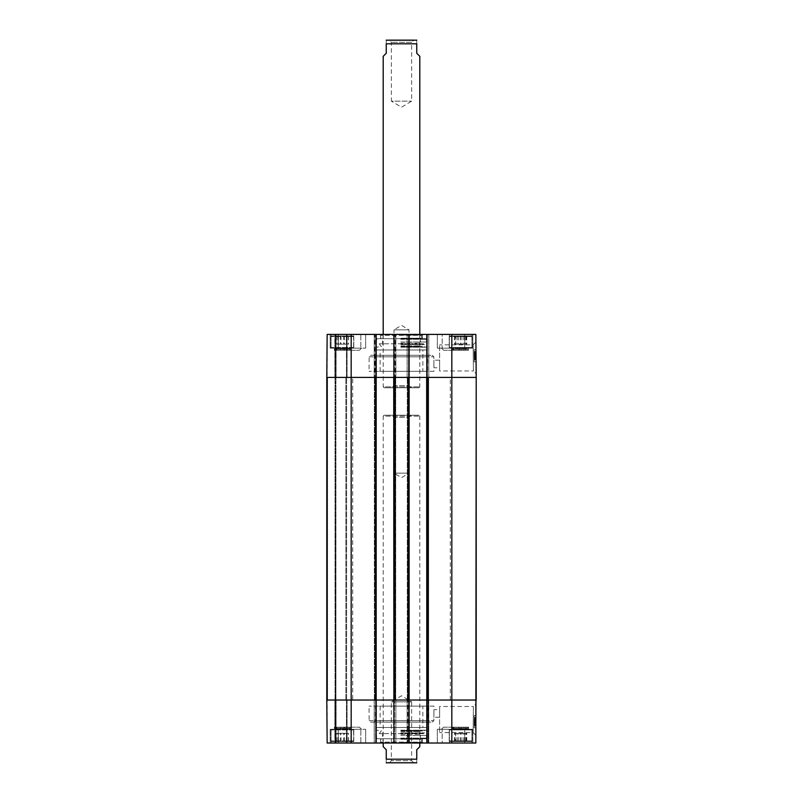 <?xml version="1.0" encoding="UTF-8"?>
<svg xmlns="http://www.w3.org/2000/svg" width="803" height="803" viewBox="0 0 803 803"><rect width="100%" height="100%" fill="white"/><g stroke="black" fill="none" stroke-linecap="round" stroke-linejoin="round"><path stroke-width="0.6" stroke-dasharray="4.01 3.01" d="M422.85 371.307L380.15 371.307L422.85 371.307L422.85 349.967L380.15 349.967L422.85 349.967M433.961 371.307L369.039 371.307L433.961 371.307L433.861 360.186L433.931 367.804L439.612 367.804L439.612 360.186L439.612 367.804M427.587 371.307L375.413 371.307L427.587 371.307L427.708 356.813L375.292 356.813L427.708 356.813L429.234 355.297L373.766 355.297L375.292 356.813L375.413 371.307M344.447 350.269L359.443 350.269L344.447 350.269L359.443 350.269L344.447 350.269L342.319 348.141L361.581 348.141L342.319 348.141L361.581 348.141L342.319 348.141L344.447 350.269M443.557 350.269L458.553 350.269L443.557 350.269L458.553 350.269L443.557 350.269L441.419 348.141L460.681 348.141L441.419 348.141L460.681 348.141L441.419 348.141L443.557 350.269M380.612 338.685L422.388 338.685L380.612 338.685L380.612 335.333L422.388 335.333L380.612 335.333L379.699 334.409L423.301 334.409L379.699 334.409M400.918 338.685L422.258 338.685L400.918 338.685M400.797 341.988L426.383 341.988L400.797 341.988M400.797 347.217L426.654 347.217L400.797 347.217M400.817 338.685L425.771 338.685L400.817 338.685M400.958 335.082L420.872 335.082L400.958 335.082M400.988 335.022L419.798 335.022L400.988 335.022M400.958 338.324L420.621 338.324L400.958 338.324M400.958 343.172L420.621 343.172L400.958 343.172M400.988 345.862L419.798 345.862L400.988 345.862M400.968 346.685L420.551 346.685L400.968 346.685M400.928 346.545L421.856 346.545L400.928 346.545M400.848 347.057L424.807 347.057L400.848 347.057M376.346 338.685L426.654 338.685L376.346 338.685L376.346 349.967L426.654 349.967L376.346 349.967M353.621 348.141L330.143 348.141L365.666 348.141L330.143 348.141L353.621 348.141L353.621 334.409L330.143 334.409L338.274 334.409L338.274 348.141L338.224 334.409L365.666 334.409L360.828 334.409L360.828 348.141L360.828 334.409L353.621 334.409L365.666 334.409L330.143 334.409L353.621 334.409L353.621 348.141M352.908 348.141L331.519 348.141L352.908 348.141M352.527 348.141L331.519 348.141L352.527 348.141M464.726 348.141L437.334 348.141L472.857 348.141L437.334 348.141L464.776 348.141L464.726 334.409L472.857 334.409L442.172 334.409L442.172 348.141L442.172 334.409L437.334 334.409L464.776 334.409L464.726 348.141M470.618 348.141L449.831 348.141L470.618 348.141M454.518 348.141L471.481 348.141L454.518 348.141M474.222 359.061L474.161 352.186L475.376 352.176L475.446 359.824L475.376 352.176L474.161 352.186L474.161 352.838L475.386 352.828L475.416 355.89L475.446 359.824L475.376 352.045L475.416 356.271L475.386 352.708L474.161 352.828L474.222 359.061L475.436 359.051L474.222 359.071L474.212 357.696L475.426 357.686M474.202 357.536L475.426 357.526L475.376 351.955L475.426 357.867L474.202 357.566L474.202 356.823L475.416 356.813M474.212 358.539L475.436 358.529L475.426 357.315L475.446 359.292L475.376 351.644L474.151 351.654L475.376 351.644L475.426 357.606L474.212 357.616L474.202 356.492L474.222 359.302L474.151 351.654L474.212 357.616L475.426 357.626M474.212 357.696L474.161 352.055L474.222 359.834L475.446 359.824L474.222 359.834L474.212 357.867L474.222 359.071M474.171 353.089L475.386 353.079L474.171 353.089M474.182 354.334L475.396 354.324M474.192 355.9L475.416 355.89M475.426 357.606L475.446 359.292L474.222 359.302L475.446 359.292L475.406 355.779L474.192 355.789L474.151 351.523L474.202 357.345L474.192 355.789L475.406 355.789L475.376 351.513L475.436 358.529M474.202 356.622L475.416 356.612M474.202 356.602L475.416 356.592M474.202 356.823L474.161 352.718L474.212 357.877L475.426 357.847L474.202 357.566M474.192 356.321L475.416 356.301L474.192 356.281M474.161 352.055L475.376 352.045L474.161 352.095L474.161 352.668L475.386 352.658M474.182 354.203L475.396 354.193L474.182 354.163M474.161 352.718L475.386 352.708M474.161 352.838L475.386 352.828M474.171 353.169L475.386 353.159M474.202 356.673L475.416 356.662M474.171 353.541L475.396 353.531M474.202 357.144L475.426 357.134M474.212 357.877L475.426 357.867L474.212 357.877M474.161 352.668L474.161 352.095M474.161 351.965L475.376 351.955M474.161 352.276L475.376 352.266L474.161 352.296M474.171 353.019L475.386 353.009M474.212 357.767L475.426 357.716M474.202 357.174L475.426 357.164M474.192 356.151L475.416 356.141M474.192 355.388L475.406 355.378M474.151 351.523L474.222 359.403L474.151 351.523L475.376 351.513L475.446 359.393L475.376 351.513L474.151 351.523L475.376 351.513M474.192 355.789L475.406 355.779M474.222 359.403L475.446 359.393L474.222 359.403M474.202 356.492L475.416 356.482M474.202 357.395L475.426 357.385L474.202 357.375M474.222 359.302L475.446 359.292M474.242 361.872L474.141 349.676L474.242 361.872L474.141 349.676L474.242 361.872L476.079 361.862L475.968 349.656L476.079 361.862L474.242 361.872L476.079 361.862L475.968 349.656L474.141 349.676L475.968 349.656L476.079 361.862L474.242 361.872M475.968 349.656L474.141 349.676L475.968 349.656M439.612 370.956L439.612 344.838L439.612 370.956L473.409 370.956L473.138 344.858L473.409 370.956L476.179 373.716L475.898 342.068L476.179 373.706M475.898 342.068L473.128 344.858L439.612 344.838M476.209 377.41L451.818 377.41L476.209 377.41L475.838 334.409L407.141 334.409L409.118 334.409L407.141 334.409L409.118 334.409L409.118 377.41L393.882 377.41L394.484 377.41L393.882 377.41L393.882 334.409L409.118 334.409L409.118 377.41L407.141 377.41L428.792 377.41L407.141 377.41L409.118 377.41L409.118 334.409M409.118 377.41L374.208 377.41L395.247 377.41L393.882 377.41L393.882 334.409L374.82 334.409L376.185 334.409L376.185 377.41L326.791 377.41L347.067 377.41L326.791 377.41L327.162 334.409L376.185 334.409L374.208 334.409L376.185 334.409L376.185 377.41L326.791 377.41L327.162 334.409L347.067 334.409L327.162 334.409L326.791 700.035L476.209 700.035L475.838 743.026L426.815 743.026L427.417 743.026L426.815 743.026L426.815 700.035L407.141 700.035L409.118 700.035L409.118 743.026L393.882 743.026L394.484 743.026L393.882 743.026L393.882 700.035L395.859 700.035L374.208 700.035L376.185 700.035L376.185 743.026L374.208 743.026L395.859 743.026L393.882 743.026L393.882 700.035L393.882 743.026M476.209 700.035L426.654 700.035L426.654 377.41L451.818 377.41L426.815 377.41L426.815 334.409M409.118 700.035L409.118 743.026L408.516 743.026L409.118 743.026L409.118 700.035L408.516 700.035L408.516 377.41L409.279 377.41L409.279 700.035L428.641 700.035L426.654 700.035L426.654 377.41L428.641 377.41L407.292 377.41L409.279 377.41L409.279 700.035L393.721 700.035L393.721 377.41L395.859 377.41L374.208 377.41L376.346 377.41L374.359 377.41L376.346 377.41L376.346 700.035L375.583 700.035L376.185 700.035L376.185 743.026L327.162 743.026L347.067 743.026L327.162 743.026L326.791 700.035L347.067 700.035L326.791 700.035L327.162 743.026L326.791 377.41L326.791 700.035L351.182 700.035L351.182 743.026M464.726 334.409L437.334 334.409L464.726 334.409M395.247 334.409L395.859 334.409L395.247 334.409L395.247 377.41L395.247 334.409M374.82 334.409L374.208 334.409L374.82 334.409L374.82 377.41L374.82 334.409M373.766 355.297L429.234 355.297M370.685 355.297L432.315 355.297L370.685 355.297L369.159 356.813L369.039 371.307M380.15 371.307L380.15 349.967M374.208 377.41L374.208 334.409L374.208 377.41M395.859 377.41L395.859 334.409L395.859 377.41M376.185 377.41L376.185 334.409M393.882 377.41L393.882 334.409M407.141 377.41L407.141 334.409L407.141 377.41M428.792 377.41L428.792 334.409L428.792 377.41M347.067 377.41L347.067 334.409L347.067 377.41M335.483 377.41L335.483 334.409L335.483 377.41L335.483 334.409L335.483 377.41L346.615 377.41L335.022 377.41L335.483 743.026L335.483 700.035L335.483 743.026L335.483 700.035L327.554 700.035L335.483 700.035L335.483 377.41L335.935 700.035L335.483 377.41M455.612 344.176L466.252 344.176L455.1 344.176L455.612 344.176L455.612 335.935L455.1 335.935L466.252 335.935L455.612 335.935M461.163 335.935L461.163 344.176M466.252 335.935L466.252 344.176M465.74 335.935L465.74 344.176M460.199 335.935L460.199 344.176M455.1 335.935L455.1 344.176M454.518 335.935L471.481 335.935L454.518 335.935M458.262 344.176L466.784 344.176L458.262 344.176L458.262 335.935L466.784 335.935L458.262 335.935M454.548 335.935L454.548 344.176M456.967 335.935L456.967 344.176M463.07 335.935L463.07 344.176M466.784 335.935L466.784 344.176M464.375 335.935L464.375 344.176M470.618 335.935L449.831 335.935L470.618 335.935M340.271 344.176L348.422 344.176L340.271 344.176L340.271 335.935L348.422 335.935L340.271 335.935M336.286 335.935L336.286 344.176M338.374 335.935L338.374 344.176M344.427 335.935L344.427 344.176M348.422 335.935L348.422 344.176M346.324 335.935L346.324 344.176M352.527 335.935L331.519 335.935L352.527 335.935M343.674 344.176L336.457 344.176L348.221 344.176L343.674 344.176L343.674 335.935L348.221 335.935L336.457 335.935L343.674 335.935M337.802 335.935L337.802 344.176M336.457 335.935L336.457 344.176M341.004 335.935L341.004 344.176M346.876 335.935L346.876 344.176M348.221 335.935L348.221 344.176M352.908 335.935L331.519 335.935L352.908 335.935M452.731 348.472L453.494 348.552A1.215 1.104 90 0 1 453.775 349.355L463.642 349.355L463.753 348.552L465.429 348.552A1.215 0.733 90 0 0 465.248 349.355L453.093 349.355L452.731 348.472L452.731 350.269L468.591 350.269L452.731 350.269L468.591 350.269L452.731 350.269L452.731 348.522L467.185 348.552A1.215 1.004 -90 0 0 466.934 349.355L466.934 350.269L453.053 350.269L466.934 350.269M461.263 350.269L461.263 349.355L453.113 349.355L453.093 350.269L453.113 349.355A1.215 1.215 -90 0 0 452.792 348.552L463.753 348.552M463.642 350.269L463.642 349.355L468.169 349.355L465.248 349.355L465.248 350.269M334.841 350.269L334.751 349.355L349.857 349.355L334.841 349.355A1.215 1.204 -90 0 0 334.54 348.552L347.468 348.552A1.215 0.783 90 0 0 347.267 349.355L347.267 350.269L334.751 350.269L347.267 350.269M344.919 350.269L345.019 348.552L334.419 348.512L334.409 350.269L350.269 350.269L334.409 350.269L350.269 350.269L334.409 350.269L334.409 348.442L349.907 348.552A1.215 1.164 90 0 0 349.616 349.355L349.616 350.269L334.821 350.269L349.616 350.269M345.019 348.552L350.269 348.432L349.857 350.269M461.293 348.552L461.263 349.355L468.189 349.355L453.775 349.355L453.775 350.269M340.683 350.269L340.683 349.355L349.907 349.355L334.821 349.355L340.683 349.355L340.623 348.552L336.497 348.552A1.215 0.893 -90 0 1 336.728 349.355L336.728 350.269M340.623 348.552L350.269 348.492L349.907 350.269M422.85 706.128L380.15 706.128L422.85 706.128L422.85 727.478L380.15 727.478L422.85 727.478M433.961 706.128L369.039 706.128L433.961 706.128L433.861 717.26L433.931 709.641L439.612 709.641L439.612 717.26L439.612 709.641M427.587 706.128L375.413 706.128L427.587 706.128L427.708 720.632L375.292 720.632L427.708 720.632L429.234 722.138L373.766 722.138L375.292 720.632L375.413 706.128M344.447 727.177L359.443 727.177L344.447 727.177L359.443 727.177L344.447 727.177L342.319 729.305L361.581 729.305L342.319 729.305L361.581 729.305L342.319 729.305L344.447 727.177M443.557 727.177L458.553 727.177L443.557 727.177L458.553 727.177L443.557 727.177L441.419 729.305L460.681 729.305L441.419 729.305L460.681 729.305L441.419 729.305L443.557 727.177M380.612 738.76L422.388 738.76L380.612 738.76L380.612 742.113L422.388 742.113L380.612 742.113L379.699 743.026L423.301 743.026L379.699 743.026M400.918 738.76L422.258 738.76L400.918 738.76M400.797 735.458L426.383 735.458L400.797 735.458M400.797 730.218L426.654 730.218L400.797 730.218M400.817 738.76L425.771 738.76L400.817 738.76M400.958 742.363L420.872 742.363L400.958 742.363M400.988 742.424L419.798 742.424L400.988 742.424M400.958 739.121L420.621 739.121L400.958 739.121M400.958 734.273L420.621 734.273L400.958 734.273M400.988 731.573L419.798 731.573L400.988 731.573M400.968 730.76L420.551 730.76L400.968 730.76M400.928 730.891L421.856 730.891L400.928 730.891M400.848 730.389L424.807 730.389L400.848 730.389M376.346 738.76L426.654 738.76L376.346 738.76L376.346 727.478L426.654 727.478L376.346 727.478M353.621 729.305L330.143 729.305L365.666 729.305L330.143 729.305L353.621 729.305L353.621 743.026L330.143 743.026L338.274 743.026L338.274 729.305L338.224 743.026L365.666 743.026L360.828 743.026L360.828 729.305L360.828 743.026L353.621 743.026L365.666 743.026L330.143 743.026L353.621 743.026L353.621 729.305M352.908 729.305L331.519 729.305L352.908 729.305M352.527 729.305L331.519 729.305L352.527 729.305M464.726 729.305L437.334 729.305L472.857 729.305L437.334 729.305L464.776 729.305L464.726 743.026L472.857 743.026L442.172 743.026L442.172 729.305L442.172 743.026L437.334 743.026L464.776 743.026L464.726 729.305M470.618 729.305L449.831 729.305L470.618 729.305M454.518 729.305L471.481 729.305L454.518 729.305M474.182 723.282L475.396 723.292L475.426 720.311L474.202 720.271L475.426 720.311L475.426 719.578L474.212 719.568L475.426 719.889L474.202 719.879L474.182 722.509L474.212 719.669L474.171 723.894L474.222 717.601L474.161 725.39L474.222 717.601L474.161 725.26L475.376 725.27L475.446 717.621L475.376 725.27L474.161 725.26L474.161 724.607L475.386 724.617L475.416 721.546L475.446 717.621L475.376 725.4L475.416 721.164L475.386 724.738L474.161 724.617L474.222 718.374L475.436 718.384L474.222 718.374L474.202 719.91L475.426 719.92M474.212 719.809L475.426 719.819L475.416 720.964L475.446 718.153L475.396 723.292M474.222 717.601L475.446 717.621L474.222 717.601M474.171 724.356L475.386 724.366L474.171 724.356M474.182 723.112L475.396 723.122M474.192 721.536L475.416 721.546M475.426 719.889L475.376 725.49L475.406 721.666L474.192 721.656L474.161 725.48L474.212 718.906L474.192 721.656L475.406 721.656L475.446 718.153L475.376 725.802L475.426 719.839L474.212 719.829L474.202 720.953L475.416 720.964M474.202 720.823L475.416 720.833L474.202 720.833M474.212 719.749L475.426 719.759L474.212 719.719M474.171 724.276L474.192 721.154L475.416 721.134L474.192 721.154L474.171 724.276L475.386 724.286M474.161 725.39L475.376 725.4M474.182 723.232L475.396 723.242M474.161 724.728L475.386 724.738M474.161 724.597L475.386 724.607M474.202 720.773L475.416 720.783M474.171 723.894L475.396 723.904M474.202 720.622L475.416 720.632M474.161 725.35L475.376 725.36M474.161 724.768L475.386 724.788M474.161 725.48L475.376 725.49M474.161 725.169L475.376 725.179L474.161 725.149M474.171 724.426L475.386 724.436M474.212 719.669L475.426 719.679L474.212 719.699M474.212 718.906L475.436 718.916M474.192 721.295L475.416 721.305M474.192 722.058L475.406 722.068M474.202 720.953L474.222 718.133L475.446 718.153M475.396 723.593L474.171 723.583L475.396 723.623L475.376 725.932L475.396 723.593L474.171 723.583L474.151 725.922L475.376 725.932L475.446 718.053L475.376 725.932L474.151 725.922L474.171 723.583L475.396 723.633M474.192 721.656L475.406 721.666M474.151 725.922L474.222 718.043L475.446 718.053L474.222 718.043L474.151 725.922L475.376 725.932M474.222 718.133L474.212 719.829M474.151 725.792L475.376 725.802L474.151 725.792M474.202 720.05L475.426 720.06M474.242 715.573L474.141 727.769L474.242 715.573L474.141 727.769L474.242 715.573L476.079 715.583L475.968 727.779L476.079 715.583L474.242 715.573L476.079 715.583L475.968 727.779L474.141 727.769L475.968 727.779L476.079 715.583L474.242 715.573M475.968 727.779L474.141 727.769L475.968 727.779M439.612 706.489L439.612 732.607L439.612 706.489L473.409 706.489L473.138 732.587L473.409 706.489L476.179 703.729L475.898 735.377L476.179 703.729M475.898 735.377L473.128 732.587L439.612 732.607M464.726 743.026L437.334 743.026L464.726 743.026M409.118 743.026L428.792 743.026L426.815 743.026L426.815 700.035L426.815 743.026M407.753 743.026L407.141 743.026L407.753 743.026L407.753 700.035L407.753 743.026M373.766 722.138L429.234 722.138M370.685 722.138L432.315 722.138L370.685 722.138L369.159 720.632L369.039 706.128M380.15 706.128L380.15 727.478M374.208 700.035L374.208 743.026L374.208 700.035M395.859 700.035L395.859 743.026L395.859 700.035M376.185 700.035L376.185 743.026M407.141 700.035L407.141 743.026L407.141 700.035M428.792 700.035L428.792 743.026L428.792 700.035M347.067 700.035L347.067 743.026L347.067 700.035M455.612 733.269L466.252 733.269L455.1 733.269L455.612 733.269L455.612 741.5L455.1 741.5L466.252 741.5L455.612 741.5M461.163 741.5L461.163 733.269M466.252 741.5L466.252 733.269M465.74 741.5L465.74 733.269M460.199 741.5L460.199 733.269M455.1 741.5L455.1 733.269M454.518 741.5L471.481 741.5L454.518 741.5M458.262 733.269L466.784 733.269L458.262 733.269L458.262 741.5L466.784 741.5L458.262 741.5M454.548 741.5L454.548 733.269M456.967 741.5L456.967 733.269M463.07 741.5L463.07 733.269M466.784 741.5L466.784 733.269M464.375 741.5L464.375 733.269M470.618 741.5L449.831 741.5L470.618 741.5M340.271 733.269L348.422 733.269L340.271 733.269L340.271 741.5L348.422 741.5L340.271 741.5M336.286 741.5L336.286 733.269M338.374 741.5L338.374 733.269M344.427 741.5L344.427 733.269M348.422 741.5L348.422 733.269M346.324 741.5L346.324 733.269M352.527 741.5L331.519 741.5L352.527 741.5M343.674 733.269L336.457 733.269L348.221 733.269L343.674 733.269L343.674 741.5L348.221 741.5L336.457 741.5L343.674 741.5M337.802 741.5L337.802 733.269M336.457 741.5L336.457 733.269M341.004 741.5L341.004 733.269M346.876 741.5L346.876 733.269M348.221 741.5L348.221 733.269M352.908 741.5L331.519 741.5L352.908 741.5M452.731 728.973L453.494 728.893A1.215 1.104 90 0 0 453.775 728.09L463.642 728.09L463.753 728.893L465.429 728.893A1.215 0.733 90 0 1 465.248 728.09L453.093 728.09L452.731 728.973L452.731 727.177L468.591 727.177L452.731 727.177L452.731 728.923L468.591 729.004L468.591 727.177L452.731 727.177L468.591 727.177L468.591 728.994L453.494 728.893L467.185 728.893A1.215 1.004 -90 0 1 466.934 728.09L466.934 727.177L453.053 727.177L466.934 727.177M461.263 727.177L461.263 728.09L453.113 728.09L453.093 727.177L453.113 728.09A1.215 1.215 -90 0 1 452.792 728.893L463.753 728.893M463.642 727.177L463.642 728.09L468.169 728.09L465.248 728.09L465.248 727.177M334.841 727.177L334.751 728.09L349.857 728.09L334.841 728.09A1.215 1.204 -90 0 1 334.54 728.893L347.468 728.893A1.215 0.783 90 0 1 347.267 728.09L347.267 727.177L334.751 727.177L347.267 727.177M344.919 727.177L345.019 728.893L334.419 728.923L334.409 727.177L350.269 727.177L334.409 727.177L350.269 727.177L334.409 727.177L334.409 729.004L349.907 728.893A1.215 1.164 90 0 1 349.616 728.09L349.616 727.177L334.821 727.177L349.616 727.177M345.019 728.893L350.269 729.004L349.857 727.177M461.293 728.893L461.263 728.09L468.189 728.09L453.775 728.09L453.775 727.177M340.683 727.177L340.683 728.09L349.907 728.09L334.821 728.09L340.683 728.09L340.623 728.893L336.497 728.893A1.215 0.893 -90 0 0 336.728 728.09L336.728 727.177M340.623 728.893L350.269 728.953L349.907 727.177M352.708 377.41L450.292 377.41L352.708 377.41L352.708 700.035L450.292 700.035L352.708 700.035M351.182 334.409L351.182 700.035L375.583 700.035L375.583 377.41L376.346 377.41L376.346 700.035L374.359 700.035L395.708 700.035L393.721 700.035L393.721 377.41L394.484 377.41L394.484 334.409L394.484 743.026L394.484 700.035L393.882 700.035M327.554 377.41L335.022 377.41L327.554 377.41L327.554 700.035L327.554 377.41M409.279 377.41L407.292 377.41L409.279 377.41L409.279 700.035M426.815 700.035L427.417 700.035L427.417 334.409L427.417 377.41L426.815 377.41M426.654 700.035L428.641 700.035L428.641 377.41L428.641 700.035L428.641 377.41L428.641 700.035L426.654 700.035L426.654 377.41M407.292 700.035L407.292 377.41L407.292 700.035M393.721 700.035L395.708 700.035L395.708 377.41L395.708 700.035L395.708 377.41L395.708 700.035L393.721 700.035L393.721 377.41M374.359 700.035L374.359 377.41L374.359 700.035M346.615 700.035L346.615 377.41L346.615 700.035L335.935 700.035L346.615 700.035M376.346 700.035L376.346 377.41M419.798 746.69L416.747 749.741L416.747 759.186C416.747 764.556 416.747 764.556 416.747 759.186L386.253 759.186L386.253 749.741L383.202 746.69M386.253 759.186C386.253 764.556 386.253 764.556 386.253 759.186M383.202 743.026L383.202 416.135L419.798 416.135L383.202 416.135L384.115 415.221L418.885 415.221L384.115 415.221M416.135 762.85L386.865 762.85M389.234 762.85L391.362 760.712L391.362 701.862L401.5 695.769L411.638 701.862L391.362 701.862L411.638 701.862L411.638 760.712L391.362 760.712L411.638 760.712L413.766 762.85L389.234 762.85L413.766 762.85M411.136 415.221L408.998 417.359L408.998 473.158L401.5 477.665L394.002 473.158L408.998 473.158L394.002 473.158L394.002 417.359L408.998 417.359L394.002 417.359L391.864 415.221L411.136 415.221L391.864 415.221M383.202 56.31L386.253 53.259L386.253 43.814C386.253 38.444 386.253 38.444 386.253 43.814L416.747 43.814C416.747 38.444 416.747 38.444 416.747 43.814L416.747 53.259L419.798 56.31M383.202 334.409L383.202 386.865L419.798 386.865L383.202 386.865L384.115 387.779L418.885 387.779L384.115 387.779M386.865 40.15L416.135 40.15M411.638 42.288L391.362 42.288L411.638 42.288L413.766 40.15L389.234 40.15L391.362 42.288L391.362 101.138L411.638 101.138L391.362 101.138L401.5 107.231L411.638 101.138L411.638 42.288M411.136 387.779L408.998 385.641L408.998 329.842L401.5 325.335L394.002 329.842L408.998 329.842L394.002 329.842L394.002 385.641L408.998 385.641L394.002 385.641L391.864 387.779L411.136 387.779L391.864 387.779M400.797 339.298L426.383 339.298L400.797 339.298M400.938 338.214L421.655 338.214L400.938 338.214M400.898 344.336L422.79 344.336L400.898 344.336M400.858 344.577L424.496 344.577L400.858 344.577M474.182 355.006L475.406 354.996M474.182 354.555L475.396 354.545M474.182 354.424L475.396 354.414L474.182 354.444M475.406 354.906L474.182 354.926L475.406 354.896M474.192 355.98L475.416 355.97M474.161 352.236L475.376 352.226M474.202 357.325L475.426 357.305M475.396 353.852L474.171 353.862L475.396 353.822M449.379 334.409L449.379 348.141L449.379 334.409M471.933 334.409L471.933 348.141L471.933 334.409M331.067 334.409L331.067 348.141L331.067 334.409M369.159 356.813L433.841 356.813L369.159 356.813M375.583 377.41L375.583 334.409L375.583 377.41M407.753 377.41L407.753 700.035L407.753 377.41M428.18 377.41L428.18 743.026L428.18 377.41M408.516 377.41L408.516 334.409L408.516 377.41M346.454 377.41L346.454 334.409L346.454 377.41M336.096 377.41L336.096 334.409L336.096 377.41M334.871 377.41L334.871 334.409L334.871 377.41M451.818 743.026L451.818 334.409M454.167 336.547L472.094 336.547L454.167 336.547M454.167 347.528L472.094 347.528L454.167 347.528M471.18 336.547L449.218 336.547L471.18 336.547M471.18 347.528L449.218 347.528L471.18 347.528M353.099 336.547L330.906 336.547L353.099 336.547M353.099 347.528L330.906 347.528L353.099 347.528M353.501 336.547L330.906 336.547L353.501 336.547M353.501 347.528L330.906 347.528L353.501 347.528M400.797 738.148L426.383 738.148L400.797 738.148M400.938 739.232L421.655 739.232L400.938 739.232M400.898 733.109L422.79 733.109L400.898 733.109M400.858 732.868L424.496 732.868L400.858 732.868M474.182 722.439L475.406 722.449M474.182 722.891L475.396 722.901M475.396 723.011L474.182 723.001L475.396 723.031M474.212 719.568L475.426 719.578L474.212 719.578M474.182 722.529L475.406 722.549L474.182 722.509M474.192 721.455L475.416 721.465M474.161 725.199L475.376 725.209M474.202 720.07L475.426 720.08L474.202 720.1M474.202 720.12L475.426 720.13L474.202 720.12M449.379 743.026L449.379 729.305L449.379 743.026M471.933 743.026L471.933 729.305L471.933 743.026M331.067 743.026L331.067 729.305L331.067 743.026M369.159 720.632L433.841 720.632L369.159 720.632M374.82 700.035L374.82 377.41L374.82 700.035M395.247 700.035L395.247 377.41L395.247 700.035M375.583 700.035L375.583 743.026L375.583 700.035M427.417 700.035L427.417 743.026L427.417 700.035M408.516 700.035L408.516 743.026L408.516 700.035M346.454 700.035L346.454 743.026L346.454 700.035M336.096 700.035L336.096 743.026L336.096 700.035M334.871 700.035L334.871 743.026L334.871 700.035M454.167 740.898L472.094 740.898L454.167 740.898M454.167 729.917L472.094 729.917L454.167 729.917M471.18 740.898L449.218 740.898L471.18 740.898M471.18 729.917L449.218 729.917L471.18 729.917M353.099 740.898L330.906 740.898L353.099 740.898M353.099 729.917L330.906 729.917L353.099 729.917M353.501 740.898L330.906 740.898L353.501 740.898M353.501 729.917L330.906 729.917L353.501 729.917M335.022 700.035L335.022 377.41L335.022 700.035M427.879 700.035L427.879 377.41L427.879 700.035M408.054 700.035L408.054 377.41L408.054 700.035M427.116 700.035L427.116 377.41L427.116 700.035M408.817 700.035L408.817 377.41L408.817 700.035M394.946 700.035L394.946 377.41L394.946 700.035M375.121 700.035L375.121 377.41L375.121 700.035M394.183 700.035L394.183 377.41L394.183 700.035M375.884 700.035L375.884 377.41L375.884 700.035M345.852 700.035L345.852 377.41L345.852 700.035M335.935 700.035L335.935 377.41L335.935 700.035M377.229 338.685L376.617 339.298L376.346 347.217L378.193 347.057L378.504 344.577L379.387 343.794L381.144 346.545L382.449 346.685L383.202 345.862L382.379 343.172L383.202 335.022L382.128 335.082L380.742 338.685M425.771 338.685L426.383 339.298L426.654 347.217L424.807 347.057L424.496 344.577L423.613 343.794L379.387 343.794L423.613 343.794L421.856 346.545L420.551 346.685L419.798 345.862L420.621 343.172L419.798 335.022L420.872 335.082L422.258 338.685M426.654 349.967L426.654 338.685M432.315 355.297L433.841 356.813L433.861 360.186L439.612 360.186M359.443 350.269L361.581 348.141L359.443 350.269M458.553 350.269L460.681 348.141L458.553 350.269M437.334 334.409L437.334 348.141L437.334 334.409M464.776 334.409L464.776 348.141L464.776 334.409M472.857 334.409L472.857 348.141L472.857 334.409M338.224 334.409L338.224 348.141L338.224 334.409M365.666 334.409L365.666 348.141L365.666 334.409M330.143 334.409L330.143 348.141L330.143 334.409M422.388 338.685L422.388 335.333L423.301 334.409M449.218 336.547L449.831 335.935L449.218 336.547L449.218 347.528L449.831 348.141L449.218 347.528L449.218 336.547M472.094 336.547L471.481 335.935L472.094 336.547L472.094 347.528L471.481 348.141L472.094 347.528L472.094 336.547M330.906 336.547L331.519 335.935L330.906 336.547L330.906 347.528L331.519 348.141L330.906 347.528L330.906 336.547M353.782 336.547L353.169 335.935L353.782 336.547L353.782 347.528L353.169 348.141L353.782 347.528L353.782 336.547M452.731 348.532L453.053 350.269M468.189 350.269L468.591 348.432L468.169 350.269M334.751 350.269L334.419 348.512M334.821 350.269L334.409 348.442M425.771 738.76L426.383 738.148L426.654 730.218L424.807 730.389L424.496 732.868L423.613 733.651L379.387 733.651L423.613 733.651L421.856 730.891L420.551 730.76L419.798 731.573L420.621 734.273L419.798 742.424L420.872 742.363L422.258 738.76M377.229 738.76L376.617 738.148L376.346 730.218L378.193 730.389L378.504 732.868L379.387 733.651L381.144 730.891L382.449 730.76L383.202 731.573L382.379 734.273L383.202 742.424L382.128 742.363L380.742 738.76M426.654 727.478L426.654 738.76M432.315 722.138L433.841 720.632L433.861 717.26L439.612 717.26M359.443 727.177L361.581 729.305L359.443 727.177M458.553 727.177L460.681 729.305L458.553 727.177M464.776 743.026L464.776 729.305L464.776 743.026M437.334 743.026L437.334 729.305L437.334 743.026M472.857 743.026L472.857 729.305L472.857 743.026M365.666 743.026L365.666 729.305L365.666 743.026M338.224 743.026L338.224 729.305L338.224 743.026M330.143 743.026L330.143 729.305L330.143 743.026M422.388 738.76L422.388 742.113L423.301 743.026M449.218 740.898L449.831 741.5L449.218 740.898L449.218 729.917L449.831 729.305L449.218 729.917L449.218 740.898M472.094 740.898L471.481 741.5L472.094 740.898L472.094 729.917L471.481 729.305L472.094 729.917L472.094 740.898M330.906 740.898L331.519 741.5L330.906 740.898L330.906 729.917L331.519 729.305L330.906 729.917L330.906 740.898M353.782 740.898L353.169 741.5L353.782 740.898L353.782 729.917L353.169 729.305L353.782 729.917L353.782 740.898M452.731 728.913L453.053 727.177M468.591 729.004L468.169 727.177M334.751 727.177L334.419 728.923M468.581 728.994L468.189 727.177M334.821 727.177L334.409 729.004M450.292 700.035L450.292 377.41M419.798 743.026L419.798 416.135L418.885 415.221M419.798 334.409L419.798 386.865L418.885 387.779"/><path stroke-width="1.2" d="M451.818 334.409L451.818 700.035L476.209 700.035L427.417 700.035L427.417 377.41L476.209 377.41L475.838 334.409L426.815 334.409L426.815 377.41L476.209 377.41L475.838 743.026L409.118 743.026L409.118 700.035L393.882 700.035L393.882 743.026L409.118 743.026M376.185 334.409L327.162 334.409L326.791 377.41L376.185 377.41L376.185 334.409L393.882 334.409L393.882 377.41L409.118 377.41L409.118 334.409L393.882 334.409M409.118 334.409L426.815 334.409M351.182 743.026L351.182 377.41L326.791 377.41L326.791 700.035L351.182 700.035L326.791 700.035L327.162 743.026L376.185 743.026L376.185 700.035L351.182 700.035L375.583 700.035L375.583 377.41L351.182 377.41L351.182 334.409M451.818 743.026L451.818 700.035L426.815 700.035L426.815 743.026M393.882 743.026L376.185 743.026M376.185 700.035L376.185 377.41M376.346 377.41L393.721 377.41L393.882 700.035M394.484 377.41L408.516 377.41L408.516 700.035L394.484 700.035L394.484 377.41M409.118 700.035L409.118 377.41M409.279 377.41L426.654 377.41L426.815 700.035M426.654 700.035L409.279 700.035M393.721 700.035L376.346 700.035M476.209 377.41L476.209 700.035M383.202 743.026L383.202 746.69L386.253 749.741L386.253 759.186C386.253 764.556 386.253 764.556 386.253 759.186L416.747 759.186C416.747 764.556 416.747 764.556 416.747 759.186L416.747 749.741L419.798 746.69L419.798 743.026M416.747 762.8L386.253 762.8M419.798 334.409L419.798 56.31L416.747 53.259L416.747 43.814C416.747 38.444 416.747 38.444 416.747 43.814L386.253 43.814L386.253 53.259L383.202 56.31L383.202 334.409M386.253 43.814C386.253 38.444 386.253 38.444 386.253 43.814M416.747 40.2L386.253 40.2M389.234 40.15L413.766 40.15"/></g></svg>
